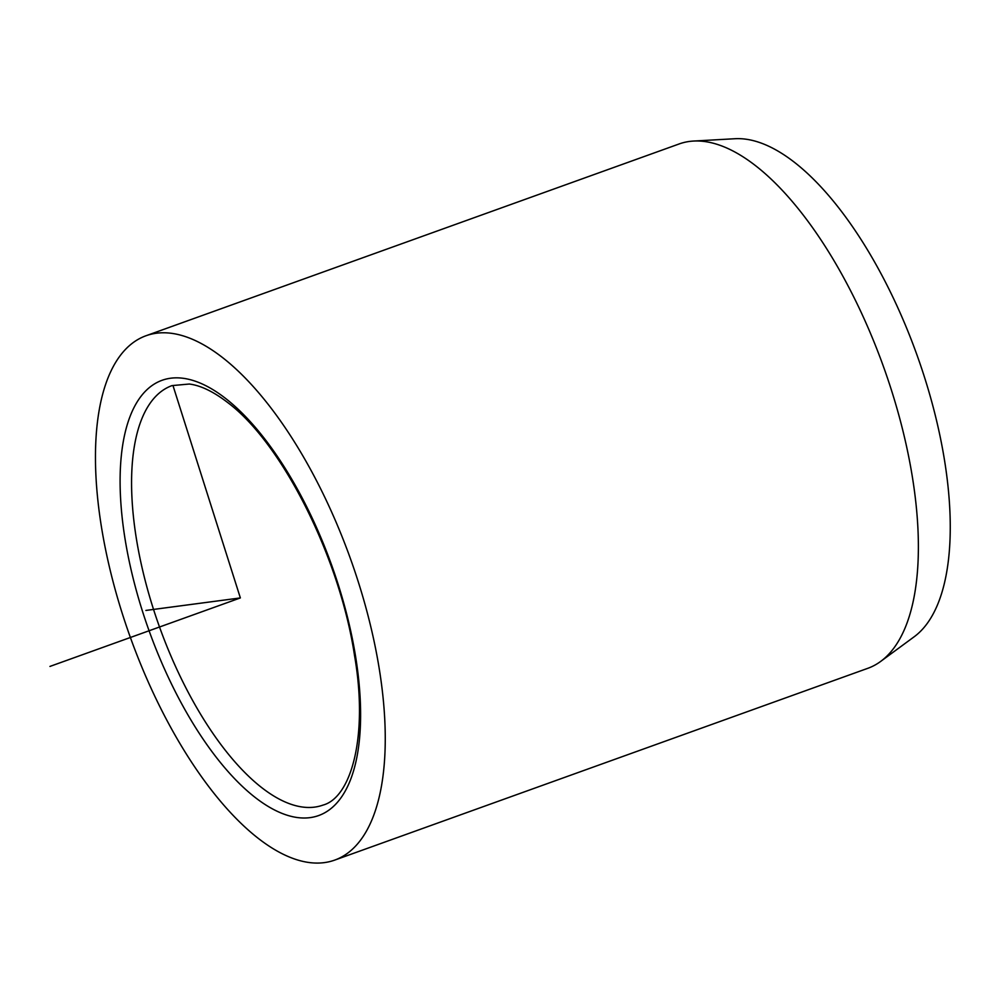 <?xml version="1.0" encoding="UTF-8"?>
<svg xmlns="http://www.w3.org/2000/svg" width="999" height="999" viewBox="0 0 999 999"><rect width="100%" height="100%" fill="white"/><g stroke="black" fill="none" stroke-linecap="round" stroke-linejoin="round"><path stroke-width="1.5" d="M334.677 860.114L867.806 668.319A278.634 116.871 -109.8 0 0 880.693 661.4L914.185 636.763A266.696 111.863 -109.8 0 0 934.852 413.611A266.696 111.863 -109.8 0 0 795.216 162.924A266.696 111.863 -109.8 0 0 735.014 138.724L693.506 141.059A278.634 116.871 -109.8 0 0 679.17 143.943L146.029 335.739A278.634 116.871 70.2 0 1 223.277 358.142A278.634 116.871 70.2 0 1 373.027 636.4A278.634 116.871 70.2 0 1 334.677 860.114A278.634 116.871 70.2 0 1 257.43 837.711A278.634 116.871 70.2 0 1 107.692 559.452A278.634 116.871 70.2 0 1 146.029 335.739M880.693 661.4A278.634 116.871 -109.8 0 0 902.284 428.259A278.634 116.871 -109.8 0 0 756.405 166.346A278.634 116.871 -109.8 0 0 693.506 141.059M145.904 610.439L240.359 597.926L173.177 386.176M240.359 597.926L49.95 666.42M254.533 796.952A231.268 97.003 70.2 0 1 120.941 503.983A231.268 97.003 70.2 0 1 226.174 398.901A231.268 97.003 70.2 0 1 359.765 691.857A231.268 97.003 70.2 0 1 254.533 796.952M261.164 787.187A222.902 93.494 70.2 0 1 141.359 564.572A222.902 93.494 70.2 0 1 172.04 385.602L189.323 384.028C200.811 385.477 213.761 391.77 228.147 402.897C282.13 443.431 339.772 557.504 354.483 655.244C368.531 735.876 351.323 797.602 322.952 805.107A222.902 93.494 70.2 0 1 261.164 787.187"/></g></svg>
